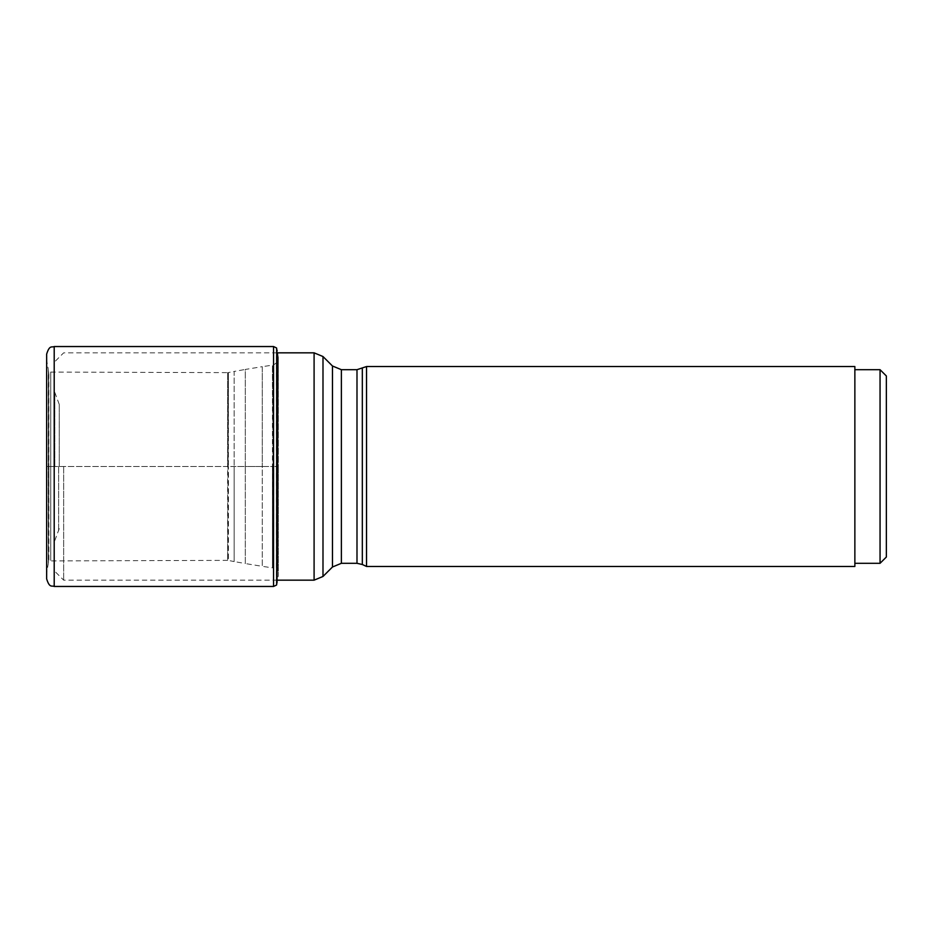 <?xml version="1.0" encoding="UTF-8"?>
<svg xmlns="http://www.w3.org/2000/svg" width="933" height="933" viewBox="0 0 933 933"><rect width="100%" height="100%" fill="white"/><g stroke="black" fill="none" stroke-linecap="round" stroke-linejoin="round"><path stroke-width="0.7" stroke-dasharray="4.67 3.5" d="M48.703 466.5L48.703 371.859L48.703 561.141L48.703 466.5L46.708 466.5L46.708 572.687L46.65 354.097L46.708 360.313L48.318 369.585L48.318 466.5L48.446 370.343L48.446 562.657L48.703 466.5M50.767 466.5L50.767 560.371L50.767 372.629L50.767 466.5L48.913 466.5L48.913 372.08L227.652 372.629L227.652 466.5L50.767 466.5M276.448 347.904L276.448 466.5L278.314 466.5L278.314 575.684L278.314 357.316L278.314 466.5L273.532 466.5L276.448 466.5L276.448 585.096M276.681 584.804L276.681 348.196M277.171 350.831L277.171 582.169L278.314 575.684L278.151 466.5L277.731 571.008C277.731 570.11 276.331 569.142 273.532 568.069L273.532 466.5L54.207 466.5L54.207 390.799L54.207 570.716L54.207 362.284L54.207 466.5L46.65 466.5L46.65 578.903L46.708 572.687L48.318 563.415L48.318 466.5L48.318 563.415L48.913 466.5L48.913 560.92L227.652 560.371L227.652 372.629L228.422 372.547L227.652 560.371L228.422 560.453L228.422 466.5L228.422 560.453L234.16 561.561L234.16 466.5L228.422 466.5L228.422 372.547L234.16 371.439L234.16 466.5L234.16 371.439L245.309 369.445L245.309 466.5L234.16 466.5L234.16 561.561L245.309 563.555L245.309 466.5L245.309 563.555L262.266 566.331L262.266 466.5L245.309 466.5L245.309 369.445L262.266 366.669L262.266 466.5L262.266 366.669L272.436 365.141L272.436 466.5L262.266 466.5L262.266 566.331L272.436 567.859L272.436 466.5L272.436 567.859L273.532 568.069L272.436 365.141L273.532 364.931L273.532 466.5L273.532 364.931L277.731 361.992L277.731 571.008L278.314 357.316L277.533 352.837M63.654 466.5L63.654 580.163L63.654 466.5M59.245 466.5L59.245 404.397L59.245 466.5M366.541 366.541L366.541 566.459M854.861 366.541L854.861 566.459M854.861 466.5L854.861 563.31L854.861 466.5M880.052 563.31L880.052 369.69M886.35 557.024L886.35 375.976M277.019 350.027L277.019 582.973M273.544 586.46L273.544 346.54M54.207 346.54L54.207 586.46M314.094 352.837L314.094 580.163M322.993 356.534L322.993 576.466M332.463 365.993L332.463 567.007M54.802 466.5L54.802 393.458L54.802 466.5M58.651 466.5L58.651 531.262L58.651 466.5M341.373 369.69L341.373 563.31M356.989 369.69L356.989 563.31M362.319 368.5L362.319 564.5M277.533 580.163L63.654 580.163L54.207 570.716M277.171 352.837L63.654 352.837L54.207 362.284M59.245 404.397L54.207 390.799M59.245 528.603L54.207 542.201"/><path stroke-width="1.4" d="M276.681 348.196L276.681 584.804M54.207 346.54C51.898 347.717 49.624 344.51 46.65 354.097L46.65 578.903C49.624 588.49 51.898 585.283 54.207 586.46L54.207 346.54L273.544 346.54L273.544 586.46L276.448 585.096M362.319 368.5L362.319 564.5L366.541 566.459L366.541 366.541L356.989 369.69L341.373 369.69L332.463 365.993L322.993 356.534L322.993 576.466L314.094 580.163L314.094 352.837L322.993 356.534M366.541 566.459L854.861 566.459L854.861 366.541L366.541 366.541M880.052 563.31L886.35 557.024L886.35 375.976L880.052 369.69L880.052 563.31L854.861 563.31M277.533 352.837L277.019 582.973M362.319 564.5L356.989 563.31L341.373 563.31L332.463 567.007L332.463 365.993M341.373 563.31L341.373 369.69M356.989 563.31L356.989 369.69M277.171 350.831L277.019 350.027M273.544 346.54L276.448 347.904M54.207 586.46L273.544 586.46M314.094 580.163L277.533 580.163M332.463 567.007L322.993 576.466M314.094 352.837L277.171 352.837M880.052 369.69L854.861 369.69"/></g></svg>
